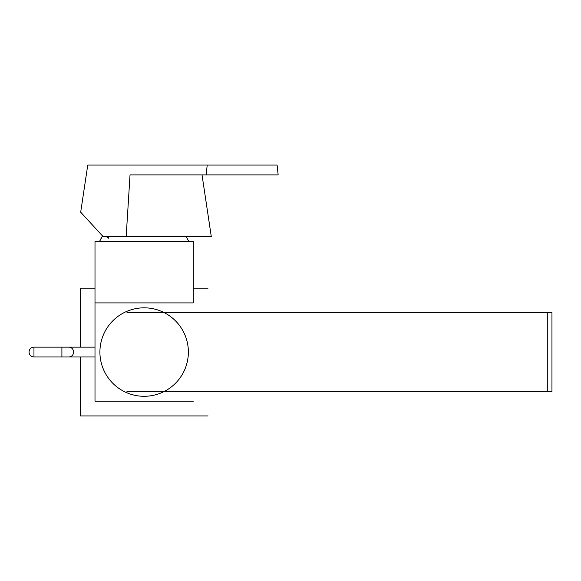<?xml version="1.0" encoding="UTF-8"?>
<svg xmlns="http://www.w3.org/2000/svg" width="581" height="581" viewBox="0 0 581 581"><rect width="100%" height="100%" fill="white"/><g stroke="black" fill="none" stroke-linecap="round" stroke-linejoin="round"><path stroke-width="0.87" d="M80.258 356.966L80.258 415.938L208.027 415.938M208.027 288.169L193.284 288.169M95.001 288.169L80.258 288.169L80.258 347.14M99.547 241.478L102.532 235.973A49.145 49.145 0 0 0 99.547 241.478M144.146 307.828A44.229 44.229 0 0 1 182.449 374.171A44.229 44.229 0 0 1 105.836 374.171A44.229 44.229 0 0 1 144.146 307.828M186.799 236.583L186.603 237.382M108.727 236.583L108.32 238.254L106.388 236.583M202.028 174.888L211.288 236.583L126.171 236.583L130.035 174.888L206.161 174.888L207.206 165.062L87.76 165.062L80.686 212.196L103.098 236.583L126.171 236.583M206.161 174.888L278.154 174.888L277.108 165.062L207.206 165.062M126.941 312.738L551.95 312.738L551.95 391.369L547.76 391.369L547.76 312.738M126.941 391.369L547.76 391.369M95.001 302.912L193.284 302.912L193.284 241.478L95.001 241.478L95.001 401.195L193.284 401.195M33.967 352.057L33.967 347.14A4.917 4.917 0 0 0 29.05 352.057A4.917 4.917 0 0 0 33.967 356.966L33.967 352.057M95.001 347.14L68.914 347.14A4.917 4.677 90 0 1 73.591 352.057A4.917 4.677 90 0 1 68.914 356.966L95.001 356.966M68.914 347.14L61.906 347.14L61.906 356.966L68.914 356.966M33.967 356.966L61.906 356.966M33.967 347.14L61.906 347.14M188.745 241.478A49.145 49.145 0 0 0 186.131 236.583"/></g></svg>

